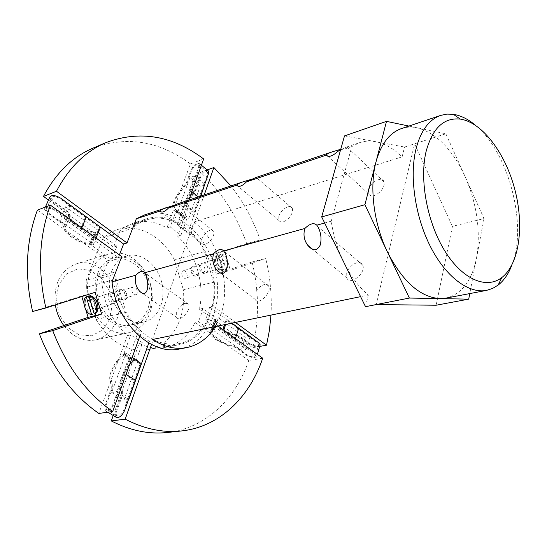 <?xml version="1.0" encoding="UTF-8"?>
<svg xmlns="http://www.w3.org/2000/svg" width="547" height="547" viewBox="0 0 547 547"><rect width="100%" height="100%" fill="white"/><g stroke="black" fill="none" stroke-linecap="round" stroke-linejoin="round"><path stroke-width="0.41" stroke-dasharray="2.73 2.05" d="M115.738 417.019L115.602 411.665L121.564 395.03C122.077 389.238 118.07 386.408 121.044 378.825C123.54 371.502 127.683 365.512 133.461 360.87L123.39 354.278C117.591 358.969 113.414 364.993 110.856 372.35C107.827 379.96 111.779 382.763 111.219 388.561L105.12 405.259L105.209 410.619C108.238 412.069 111.205 409.84 114.111 403.953L131.075 356.938L130.036 357.136L113.065 404.103C110.829 408.636 108.545 410.346 106.214 409.231L106.145 405.108L112.244 388.391C112.935 380.397 109.024 379.515 111.903 372.056C114.248 365.3 118.084 359.769 123.41 355.454L123.861 354.654M133.94 360.999L123.861 354.401M123.41 355.454L133.495 362.046L133.94 361.246M132.1 357.615L131.075 356.938M133.495 362.046C128.183 366.312 124.381 371.81 122.09 378.545C119.267 385.977 123.212 386.886 122.596 394.872L116.627 411.522L116.743 415.638C119.089 416.766 121.372 415.077 123.574 410.571L140.176 363.782L141.222 363.591M140.176 363.782L130.036 357.136M218.034 254.758C212.797 257.869 216.537 270.444 222.711 270.512L218.034 254.758L217.022 255.08C214.643 257.042 213.959 260.057 214.971 264.139C216.352 268.112 218.595 270.355 221.706 270.854L222.711 270.512M221.706 270.854L220.256 269.705L216.448 256.885L217.022 255.08M220.256 269.705L222.985 269.001L219.169 256.146L216.448 256.885M220.749 254.013L225.439 269.808C230.766 266.786 226.964 253.965 220.749 254.013L219.737 254.334L219.169 256.146M222.985 269.001L224.434 270.15L225.439 269.808M191.792 269.931C193.932 270.779 194.329 272.091 192.968 273.862C190.828 273.015 190.438 271.702 191.792 269.931M193.05 266.293C197.207 264.898 200.4 274.772 196.195 276.03L195.97 276.105C191.778 277.445 188.647 267.551 192.886 266.348L193.05 266.293M220.017 268.098L219.785 268.167C217.638 268.413 216.038 267.121 214.971 264.283C214.328 261.445 214.93 259.565 216.776 258.642L216.94 258.587C219.094 258.321 220.708 259.613 221.781 262.471C222.424 265.281 221.836 267.155 220.017 268.098L196.195 276.03M224.434 270.15C226.848 268.215 227.552 265.186 226.54 261.056C225.132 257.035 222.868 254.793 219.737 254.334M94.727 239.087L99.417 227.497L59.89 198.657C55.37 196.086 52.478 195.888 51.22 198.055L53.367 201.18L67.513 211.436L70.173 215.566C69.428 221.891 83.417 231.19 94.583 231.99L89.906 243.49C78.693 242.636 64.573 233.364 65.271 227.128L62.563 223.032L48.28 212.817L46.098 209.72C47.343 207.587 50.249 207.805 54.809 210.363L94.727 239.087L95.732 238.759L55.801 209.993C49.866 206.657 46.092 206.383 44.464 209.152L47.316 213.18L61.592 223.381L63.671 226.595C62.919 233.391 78.317 243.483 90.522 244.42L95.185 232.926C83.035 232.058 67.78 221.932 68.587 215.039L66.536 211.792L52.403 201.556L49.599 197.494M90.864 244.099L95.527 232.605M94.583 231.99L95.397 232.407M89.906 243.49L90.727 243.907M95.732 238.759L96.019 238.041M100.422 227.162L99.417 227.497M202.739 263.169C207.033 261.733 210.233 271.483 205.857 272.809L205.631 272.885C201.583 274.177 198.506 264.379 202.575 263.223L219.306 257.828C223.463 256.434 226.567 266.047 222.369 267.312L222.144 267.387C217.952 268.727 214.909 259.087 219.142 257.876M207.122 169.939L200.585 172.291C221.248 191.416 236.612 215.203 246.683 243.641L260.222 239.887C253.213 219.908 243.442 201.918 230.909 185.918M204.776 184.195L194.629 175.895L189.959 177.563L200.305 185.987L204.981 184.366M189.959 177.563L178.131 210.034L188.763 218.362L200.305 185.987M178.131 210.034L176.134 210.691L170.213 226.909L180.975 235.169L186.753 218.998L188.763 218.362M176.134 210.691L186.753 218.998M200.858 196.017L187.717 233.118L176.934 224.79L180.332 223.716L188.852 200.052M204.236 194.882L191.122 232.085L187.717 233.118M200.585 172.291L177.638 236.181C195.908 253.452 205.043 284.221 199.395 309.192L202.8 308.426L216.277 318.204L212.051 331.291L214.116 330.873L241.275 350.299L246.15 349.43L205.33 320.098L207.833 313.698L209.672 306.874L213.145 306.088C218.718 280.809 209.474 249.637 191.122 232.085M180.975 235.169L177.638 236.181M194.629 175.895L176.934 224.79M92.915 148.169C126.678 135.601 159.17 140.839 190.383 163.888L166.883 227.962L170.213 226.909M48.485 200.031L113.612 247.141L120.155 230.458L126.207 226.273L132.764 223.374C144.176 219.867 155.553 221.391 166.883 227.962M190.383 163.888L203.655 158.965M180.332 223.716C168.961 217.022 157.563 215.429 146.138 218.944L139.574 221.856L133.523 226.075L120.155 230.458M119.403 254.895L118.35 257.603L64.355 218.807L59.753 220.475L93.38 244.523L91.39 245.165L111.643 259.62L116.921 246.102L96.901 231.572L98.884 230.909L93.38 244.523M70.207 205.091L64.355 218.807M98.884 230.909L65.647 206.739L70.153 205.05M65.647 206.739L59.753 220.475M91.39 245.165L96.901 231.572M116.921 246.102L113.612 247.141M118.35 257.603L121.742 256.584M37.381 210.137L108.32 260.618L101.551 277.869L115 274.047C116.279 298.163 124.976 317.704 141.092 332.665L137.625 333.41L149.386 341.355L148.798 343.01M108.32 260.618L111.643 259.62M110.385 292.953C114.337 291.619 117.762 302.3 113.797 303.476L113.571 303.551C109.243 304.932 105.817 294.259 110.22 293.007L89.783 299.599M89.797 299.592C85.585 300.823 89.058 311.612 93.195 310.334L113.797 303.476M89.947 299.551C94.05 298.163 97.578 309.034 93.421 310.265M95.089 292.324L81.647 295.954L81.824 296.536M83.999 303.742L85.811 309.752M32.594 311.503L81.647 295.954M135.888 361.28L123.984 353.478L126.036 353.075L137.947 360.89L135.888 361.28L142.507 342.764L130.774 334.887L127.383 335.619C111.362 320.898 102.754 301.65 101.551 277.869M127.383 335.619L98.836 413.436M139.697 336.521L141.092 332.665M128.497 399.508L123.943 400.185L137.947 360.89M126.036 353.075L111.663 392.541L116.511 391.775L128.566 399.31M111.663 392.541L123.943 400.185M123.984 353.478L130.774 334.887M116.511 391.775L137.625 333.41M151.512 344.48L152.866 340.644C161.762 344.986 170.514 346.333 179.108 344.692C192.38 341.697 202.281 333.253 208.81 319.352L218.034 325.998M149.386 341.355L152.866 340.644M113.229 415.494L139.109 343.461L142.507 342.764M262.724 358.217L248.782 360.555L195.026 322.306C188.448 336.043 178.534 344.405 165.283 347.393C156.695 349.034 147.97 347.721 139.109 343.461M248.782 360.555C235.477 399.255 205.385 428.404 167.464 432.479M208.81 319.352L205.33 320.098M212.051 331.291L198.438 321.574L195.026 322.306M250.082 336.391L245.22 337.314L241.275 350.299M246.15 349.43L250.061 336.467M245.22 337.314L218.335 317.766L214.116 330.873M218.335 317.766L216.277 318.204M202.8 308.426L200.954 315.209L198.438 321.574M231.935 323.133L209.672 306.874M246.683 243.641L211.142 254.909L216.783 273.897L252.105 261.965C259.128 291.346 259.305 319.92 252.625 347.694L259.709 346.429M199.395 309.192L252.625 347.694M211.142 254.909L224.714 251.162L260.222 239.887M235.422 322.415L213.145 306.088M270.977 315.099C272.03 296.207 270.266 277.322 265.698 258.444L230.424 270.403L224.714 251.162M252.105 261.965L265.698 258.444M216.783 273.897L230.424 270.403M184.927 205.228L193.912 212.332L207.361 174.425L207.45 172.114C205.303 170.944 203.053 172.503 200.701 176.79L196.004 189.912L185.269 204.339C182.807 209.33 182.267 213.193 183.655 215.935L174.698 208.927C173.344 206.198 173.912 202.328 176.407 197.323L187.218 182.807L192.018 169.659C194.39 165.358 196.64 163.779 198.766 164.92L198.657 167.232L184.927 205.228L185.939 204.893L199.662 166.862L199.805 163.868C197.043 162.377 194.117 164.428 191.026 170.014L186.226 183.156C178.91 191.347 169.686 204.284 173.686 210.041L175.484 211.703L176.278 211.06L185.269 218.089L184.476 218.725L182.65 217.043C178.575 211.245 187.73 198.383 195.012 190.253L199.717 177.139C201.918 172.64 204.564 170.384 207.641 170.377M176.1 211.32L185.091 218.349M185.337 217.487L185.269 218.089M176.353 210.458L176.278 211.06M185.939 204.893L194.923 212.004L193.912 212.332M200.551 196.12L194.923 212.004M259.914 345.752C257.336 347.263 253.87 346.777 249.514 344.309L238.622 336.419C228.366 333.547 214.021 328.221 213.98 321.868L214.643 319.407L215.662 319.53L212.086 330.6L211.067 330.47L210.41 332.897C210.492 339.154 224.926 344.501 235.244 347.393L246.225 355.235C251.921 358.128 255.49 358.312 256.946 355.796L255.271 353.67L223.62 330.867L222.574 331.079L254.225 353.854L255.511 355.495C254.389 357.423 251.641 357.28 247.258 355.058L236.277 347.208C223.408 343.154 212.762 339.345 211.867 333.26L212.489 330.942L212.086 330.6M215.368 319.407L211.792 330.477M212.468 331.024L216.038 319.961L215.662 319.53M216.038 319.961L215.422 322.231C216.277 328.398 226.855 332.193 239.654 336.22L250.547 344.118C254.895 346.347 257.637 346.477 258.765 344.507L257.487 342.853L226.102 319.947L227.149 319.728L225.658 324.426M223.832 330.183L223.62 330.867M227.149 319.728L231.839 323.154M226.102 319.947L224.612 324.644M223.039 329.609L222.574 331.079M86.385 287.339L86.139 280.31L115.868 271.811L116.162 279.059L86.385 287.339L96.094 319.564L126.159 312.344C140.661 336.097 158.268 346.524 178.978 343.625C202.117 339.413 216.885 311.503 213.597 282.177L183.334 289.712L174.459 259.982L204.489 251.545C192.093 227.142 167.327 212.804 146.548 219.935C141.495 221.61 136.88 224.366 132.702 228.202L103.137 237.856L109.728 232.995L115.896 230.082L146.548 219.935M96.094 319.564C110.337 342.525 127.772 352.541 148.408 349.629C171.471 345.424 186.404 318.217 183.334 289.712M255.579 177.625L251.948 179.163M340.569 149.871L346.969 146.904C348.836 146.582 346.75 147.382 340.733 149.297M340.419 150.411L351.803 146.596L331.243 221.193C333.39 235.695 337.581 249.391 343.817 262.28C350.668 276.119 358.839 287.045 368.336 295.052L360.596 296.652M152.504 339.489L193.959 222L402.127 156.859C393.614 148.545 384.732 143.478 375.481 141.646C369.998 140.634 364.719 140.962 359.646 142.637L351.803 146.596M193.959 222C223.231 244.01 234.116 296.761 215.244 326.573M331.243 221.193L324.658 223.012M179.601 348.965C208.831 343.379 224.509 304.262 214.759 268.146C205.535 231.887 172.674 205.501 144.463 214.978M177.522 203.867L174.117 205.262M365.492 306.682L368.336 295.052M344.501 135.909L404.534 147.027L414.605 143.799L452.444 226.342L436.137 305.233M402.127 156.859L404.534 147.027M408.944 126.07L445.846 133.789L414.605 143.799L376.165 304.583M445.846 133.789L484.006 218.574L452.444 226.342M484.006 218.574L469.77 293.582M116.162 279.059L126.159 312.344M213.597 282.177L204.489 251.545M174.459 259.982C162.268 236.331 137.673 222.602 116.962 229.706M86.139 280.31L103.137 237.856M111.882 270.936C101.674 294.129 123.684 328.07 144.244 321.889C158.425 318.764 166.397 299.804 161.625 282.081C157.085 264.29 140.839 251.682 126.945 255.921C120.108 258.102 115.089 263.107 111.882 270.936M99.198 274.587C88.963 297.513 110.809 330.949 131.335 324.802C145.495 321.684 153.509 302.935 148.791 285.445C144.312 267.886 128.135 255.49 114.268 259.716C107.444 261.89 102.419 266.847 99.198 274.587M97.667 273.521C90.768 290.389 98.768 314.901 113.954 323.612C129.03 332.617 146.343 323.858 150.562 306.265C153.584 291.284 150.097 278.006 140.121 266.43C126.829 251.572 104.689 254.574 97.667 273.521M90.706 271.75C94.597 262.512 100.614 256.57 108.757 253.924C119.752 251.08 129.906 254.362 139.225 263.77C150.562 276.919 154.514 292.002 151.088 309.021L149.912 312.918C145.885 323.557 139.041 330.101 129.379 332.555C104.559 339.844 78.2 299.387 90.706 271.75M63.835 325.574C73.052 337.232 83.691 342.005 95.752 339.885C105.359 337.465 112.197 331.092 116.279 320.781C127.923 293.349 101.366 255.005 75.862 264.03C60.3 270.334 53.462 283.968 55.35 304.939M109.817 319.106L102.556 330.101L91.616 335.776L79.083 334.846L67.459 327.318L59.199 314.621L56.081 299.366L58.761 284.789L66.59 273.897L77.865 268.816L90.255 270.382L101.352 278.108L109.113 290.423L112.128 304.994L109.817 319.106M446.003 298.122C461.764 294.136 471.945 280.755 476.533 257.965C480.875 231.47 477.073 204.352 465.114 176.599C452.39 149.31 436.403 133.044 417.156 127.786C411.734 126.651 406.53 126.911 401.539 128.552M475.329 125.16C508.573 151.875 527.821 225.275 511.965 264.871M278.867 216.256L278.854 220.434C281.008 223.183 284.392 222.335 289.007 217.884C292.077 214.185 293.171 210.978 292.289 208.257C290.539 203.505 280.679 209.439 278.867 216.256M255.011 294.218L255.121 299.366C258.307 306.067 272.392 292.248 268.611 286.088L268.57 286.013C266.362 281.377 256.912 287.154 255.011 294.218M368.322 189.953L368.309 193.59C370.784 197.337 374.88 196.585 380.596 191.334C383.563 187.847 384.705 184.688 384.015 181.864C382.428 175.642 369.984 182.137 368.322 189.953M201.905 238.882L201.843 243.347C203.703 245.398 206.54 244.516 210.363 240.687C213.467 236.858 214.533 233.665 213.556 231.107C209.747 228.844 205.863 231.436 201.905 238.882M346.716 273.288L346.819 277.897C349.697 286.211 366.333 273.035 362.77 265.186L362.23 264.194C359.167 259.319 348.364 265.719 346.716 273.288M176.633 312.111L176.681 317.472C179.669 322.662 191.409 310.06 188.619 304.638L188.366 304.166C184.428 301.889 180.517 304.535 176.633 312.111M201.105 265.028L200.975 265.069C197.699 266.027 200.298 273.616 203.436 272.283C206.595 271.339 204.222 263.989 201.105 265.028M115.54 301.438C112.422 302.443 109.872 294.443 113.024 293.554C116.121 292.242 118.911 300.426 115.704 301.39L115.54 301.438M135.738 294.737L135.902 294.689C139.123 293.718 136.381 285.691 133.277 286.997C130.118 287.893 132.613 295.742 135.738 294.737M183.341 270.786C186.459 269.739 188.872 277.22 185.72 278.163C182.575 279.503 179.936 271.777 183.211 270.827L183.341 270.786M93.161 310.347L93.687 312.084L92.908 314.183C89.77 313.493 87.424 310.901 85.879 306.409C84.689 301.821 85.243 298.477 87.541 296.385L89.332 297.65L89.906 299.558M89.332 297.65L92.026 296.932L96.388 311.414L93.687 312.084M95.609 313.52L96.388 311.414M92.026 296.932L90.228 295.667M126.336 295.845C127.663 293.999 127.239 292.604 125.078 291.66C123.759 293.507 124.176 294.901 126.336 295.845M124.853 299.79L125.078 299.722C129.263 298.477 125.837 287.913 121.707 289.301L121.543 289.356C117.331 290.546 120.689 301.123 124.853 299.79M96.416 309.267C98.2 308.303 98.713 306.238 97.954 303.086C96.757 299.865 95.089 298.361 92.949 298.58L92.785 298.628C90.966 299.585 90.44 301.65 91.205 304.823C92.388 308.023 94.05 309.527 96.19 309.342L125.078 299.722M123.39 354.278L133.461 360.87M126.077 374.346L125.037 373.683M134.261 380.445L123.991 373.861M95.185 232.926L90.522 244.42M81.53 228.53L81.831 227.812M80.532 228.878L85.366 217.241M184.476 218.725L175.484 211.703M190.971 190.944L191.874 191.669M198.329 196.865L199.853 198.096M189.966 191.293L198.841 198.431M211.067 330.47L214.643 319.407M235.456 338.559L235.244 339.243M237.624 328.357L234.191 339.441M133.885 360.822L123.807 354.23M106.214 409.231L116.743 415.638M107.807 412.206L105.209 410.619M216.776 258.642L192.886 266.348M90.911 244.242L95.575 232.748M51.22 198.055L46.098 209.72M65.271 227.128L70.173 215.566M65.291 226.841L70.194 215.279M44.464 209.152L45.38 207.067M68.587 215.039L63.671 226.595M68.607 214.786L63.691 226.349M222.369 267.312L205.857 272.816M165.283 347.393L179.108 344.692M132.764 223.374L146.138 218.944M185.399 217.542L176.414 210.513M207.45 172.114L198.766 164.92M174.698 208.927L183.655 215.935M199.805 163.868L201.405 165.201M182.65 217.043L173.686 210.041M212.489 330.942L216.058 319.879M255.511 355.495L258.765 344.507M215.422 322.231L211.867 333.26M257.37 354.36L256.946 355.796M210.41 332.897L213.98 321.868M148.408 349.629L178.978 343.625M346.839 146.945L359.646 142.637M131.335 324.802L144.244 321.889M114.268 259.716L126.945 255.921M95.752 339.885L129.379 332.555M75.862 264.03L108.757 253.924M140.121 266.43L139.225 263.77M150.562 306.265L151.088 309.021M188.366 304.166L144.264 272.358M176.681 317.472L142.487 293.349M362.77 265.186L317.882 226.677M346.819 277.897L312.918 249.548M213.556 231.107L178.616 203.559M201.843 243.347L161.283 212.004M384.015 181.864L346.969 146.904M368.309 193.59L327.817 156.278M268.611 286.088L223.689 251.066M255.121 299.366L220.803 273.233M292.289 208.257L256.235 177.426M278.854 220.434L238.089 186.322M115.704 301.39L135.902 294.689M113.024 293.554L133.277 286.997M200.975 265.069L183.211 270.827M203.436 272.283L185.72 278.163M92.785 298.628L121.543 289.356"/><path stroke-width="0.82" d="M107.807 412.206L115.738 417.019C118.802 418.482 121.762 416.288 124.627 410.428L141.222 363.591L132.1 357.615M96.019 238.041L100.422 227.162L60.881 198.274C55.001 194.937 51.24 194.677 49.599 197.494L45.38 207.067M230.909 185.918L213.884 167.512L207.122 169.939M200.858 196.017L204.776 184.195M213.884 167.512L204.236 194.882M188.852 200.052L203.655 158.965C172.346 135.485 139.779 130.029 105.954 142.589C85.421 151.382 68.929 167.608 56.478 191.252L43.473 196.407L48.485 200.031M43.473 196.407C55.938 173.03 72.416 156.955 92.915 148.169L105.954 142.589M133.523 226.075L127.007 242.95L56.478 191.252M70.153 205.05L123.622 244.01L119.403 254.895M127.007 242.95L123.622 244.01M115 274.047L121.742 256.584L50.392 205.146L37.381 210.137C25.948 241.09 24.348 274.874 32.594 311.503L45.866 307.954L95.089 292.324L101.633 314.06L88.108 317.369L39.37 333.834L52.738 330.634C66.358 366.011 86.344 392.978 112.682 411.529L98.836 413.436C72.648 395.194 52.827 368.657 39.37 333.834M52.738 330.634L101.633 314.06M81.824 296.536L83.999 303.742M85.811 309.752L88.108 317.369M50.392 205.146C38.987 236.489 37.483 270.758 45.866 307.954M112.682 411.529L139.697 336.521M148.798 343.01L128.812 399.46M125.195 419.159C144.305 429.039 163.095 432.964 181.563 430.94L167.464 432.479C149.023 434.496 130.295 430.653 111.28 420.937L125.195 419.159L151.512 344.48M111.28 420.937L113.229 415.494M181.563 430.94C219.552 426.858 249.555 397.361 262.724 358.217L218.034 325.998M250.061 336.467L231.935 323.133M259.709 346.429L266.519 345.212L235.422 322.415M266.519 345.212L269.411 330.381L270.977 315.099M207.641 170.377L208.482 171.074L208.366 174.069L200.551 196.12M225.658 324.426L223.832 330.183M231.839 323.154L258.54 342.654L260.187 344.808L259.914 345.752M224.612 324.644L223.039 329.609M251.948 179.163L243.6 181.652C239.736 182.972 237.405 184.113 236.605 185.077L236.543 185.214C238.704 187.443 242 186.336 246.437 181.898L255.579 177.625L332.761 151.676C329.28 152.852 327.106 153.898 326.224 154.808L326.06 155.225C328.891 157.481 332.774 156.175 337.704 151.321L340.569 149.871M246.437 181.898L326.06 155.225M340.733 149.297L332.761 151.676M337.704 151.321L340.419 150.411M215.244 326.573C208.202 338.053 198.677 345.068 186.671 347.618C175.3 349.697 163.909 346.989 152.504 339.489L360.596 296.652M324.658 223.012L316.795 225.186C313.875 222.451 309.903 223.552 304.864 228.482C303.12 234.458 304.023 239.989 307.571 245.077C312.734 251.23 316.939 251.264 320.193 245.172C321.786 238.786 321.014 232.619 317.882 226.677L316.795 225.186M304.864 228.482L223.6 250.95C221.405 248.304 218.048 249.227 213.535 253.733C211.949 259.941 213.125 265.486 217.063 270.382C227.525 281.548 230.41 258.854 223.689 251.066L223.6 250.95M213.535 253.733L144.483 272.816L144.264 272.358C142.425 270.382 139.635 271.333 135.875 275.196C134.459 281.466 135.793 286.901 139.868 291.503C149.051 299.804 149.721 279.599 144.483 272.816M135.875 275.196L112.012 281.794C115.985 322.655 151.027 355.837 179.601 348.965L186.671 347.618M174.117 205.262L144.463 214.978L136.333 218.786L160.032 211.039C161.762 213.009 164.572 212.004 168.469 208.024L177.522 203.867M167.197 207.334C163.211 208.701 160.797 209.884 159.956 210.875M168.469 208.024L236.543 185.214M469.77 293.582L468.717 299.147L436.137 305.233L376.165 304.583L365.492 306.682L321.684 216.92L344.501 135.909L386.497 121.366L408.944 126.07M468.717 299.147L409.382 298.053L376.165 304.583M132.702 228.202L136.333 218.786M112.012 281.794L115.868 271.811M55.35 304.939C56.608 312.611 59.438 319.489 63.835 325.574M409.382 298.053L364.904 204.715L386.497 121.366M364.904 204.715L321.684 216.92M426.017 151.786C419.289 180.25 427.337 222.964 444.991 251.237C462.612 279.626 486.502 289.507 501.831 277.541C519.445 263.921 524.388 225.706 514.83 189.46C505.373 153.187 482.317 122.323 460.28 119.096C443.781 117.352 432.362 128.251 426.017 151.786M440.711 115.39L401.539 128.552C389.526 132.777 380.999 143.936 375.96 162.028C369.211 187.156 373.71 223.614 387.385 251.9C402.722 281.739 420.274 297.315 440.062 298.621L446.003 298.122L486.598 290.375C468.847 293.876 446.085 277.165 430.653 247.039C415.214 216.954 409.293 176.893 415.891 149.434C420.65 130.883 428.923 119.533 440.711 115.39L446.913 114.111L453.374 114.33C460.752 115.479 468.068 119.089 475.329 125.16M511.965 264.871C508.621 273.726 504.013 280.461 498.146 285.083L492.621 288.44L486.598 290.375M91.623 314.621C85.435 314.272 81.147 300.057 86.248 296.802L91.623 314.621L92.908 314.183M87.541 296.385L86.248 296.802M89.906 299.558L93.161 310.347M94.323 313.951L95.609 313.52C97.954 311.469 98.528 308.118 97.339 303.462C95.752 298.901 93.387 296.303 90.228 295.667L88.935 296.077C95.164 296.289 99.54 310.805 94.323 313.951L88.935 296.077M135.307 380.268L126.077 374.346M81.831 227.812L86.364 216.885M191.874 191.669L198.329 196.865M238.67 328.145L235.456 338.559M201.405 165.201L208.482 171.074M260.187 344.808L257.37 354.36M177.515 203.867L243.6 181.652M460.28 119.096L453.374 114.33M501.831 277.541L498.146 285.083M142.487 293.349L139.868 291.503M312.918 249.548L307.571 245.077M161.283 212.004L160.032 211.039M327.817 156.278L326.224 154.808M220.803 273.233L217.063 270.382M238.089 186.322L236.605 185.077"/></g></svg>

